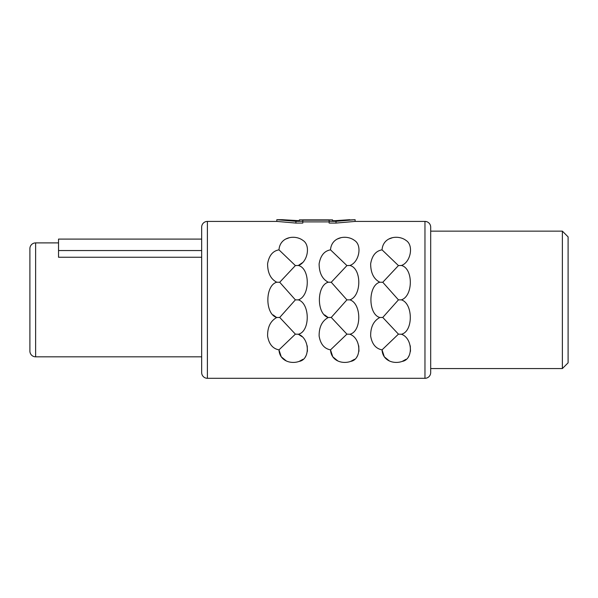<?xml version="1.0" encoding="UTF-8"?>
<svg xmlns="http://www.w3.org/2000/svg" width="598" height="598" viewBox="0 0 598 598"><rect width="100%" height="100%" fill="white"/><g stroke="black" fill="none" stroke-linecap="round" stroke-linejoin="round"><path stroke-width="0.9" d="M430.687 368.562L562.374 368.562L568.1 362.837L568.1 236.875L562.374 231.149L430.687 231.149M562.374 368.562L562.374 231.149M336.001 223.076L329.132 223.076L329.132 220.161L302.797 220.161L302.797 223.076L295.928 223.076L276.822 221.417L207.394 221.417A5.726 5.726 0 0 0 201.668 227.143L201.668 372.576A5.726 5.726 0 0 0 207.394 378.302L424.961 378.302A5.726 5.726 180 0 0 430.687 372.576L430.687 227.143A5.726 5.726 0 0 0 424.961 221.417L355.107 221.417L336.001 223.076L336.001 221.32L355.107 219.698L334.753 220.699L349.763 219.698M302.797 221.888L329.132 221.888M379.827 282.211C367.964 285.381 367.942 314.286 379.827 317.501L382.772 317.448L398.44 334.14L382.047 349.867C382.713 361.237 394.329 364.272 402.177 361.409C413.547 359.592 412.837 338.162 401.393 334.245C413.315 331.584 413.218 303.478 401.393 299.86C413.308 295.988 413.285 268.255 401.393 265.475C410.542 262.515 414.085 245.315 405.997 240.403C398.148 234.453 383.004 236.681 382.047 249.852C375.85 250.921 372.046 255.593 370.648 263.853C370.723 272.994 373.78 279.117 379.827 282.211L382.772 282.263L398.44 299.86L382.772 317.448M389.373 360.953L384.312 356.827L382.047 349.867C375.783 348.664 371.986 344.052 370.663 336.039C370.536 327.054 373.593 320.872 379.827 317.501M328.295 282.211C316.439 285.381 316.417 314.286 328.295 317.501L331.247 317.448L346.915 334.14L330.515 349.867C331.187 361.237 342.796 364.272 350.645 361.409C362.014 359.592 361.304 338.162 349.86 334.245C361.783 331.584 361.693 303.478 349.86 299.86C361.775 295.988 361.76 268.248 349.86 265.475C359.017 262.515 362.56 245.315 354.465 240.403C346.623 234.453 331.471 236.681 330.515 249.852C324.318 250.921 320.521 255.593 319.115 263.853C319.19 272.994 322.255 279.117 328.295 282.211L331.247 282.263L346.915 299.86L331.247 317.448M337.848 360.953L332.787 356.827L330.515 349.867C324.251 348.664 320.453 344.052 319.13 336.039C319.011 327.054 322.068 320.872 328.295 317.501M276.769 282.211C264.907 285.381 264.884 314.286 276.769 317.501L279.714 317.448L295.382 334.14L278.982 349.867C279.655 361.237 291.271 364.272 299.12 361.409C310.489 359.592 309.771 338.162 298.327 334.245C310.25 331.584 310.16 303.478 298.327 299.86C310.25 295.988 310.227 268.248 298.327 265.475C307.484 262.515 311.027 245.315 302.932 240.403C295.091 234.453 279.946 236.681 278.982 249.852C272.785 250.921 268.988 255.593 267.583 263.853C267.665 272.994 270.722 279.117 276.769 282.211L279.714 282.263L295.382 299.86L279.714 317.448M286.315 360.953L281.254 356.827L278.982 349.867C272.718 348.664 268.928 344.052 267.598 336.039C267.478 327.054 270.535 320.872 276.769 317.501M382.047 249.852L398.44 265.579L382.772 282.263M398.44 265.579L401.393 265.475M398.44 299.86L401.393 299.86M398.44 334.14L401.393 334.245M330.515 249.852L346.915 265.579L331.247 282.263M346.915 265.579L349.86 265.475M346.915 299.86L349.86 299.86M346.915 334.14L349.86 334.245M278.982 249.852L295.382 265.579L279.714 282.263M295.382 265.579L298.327 265.475L302.349 262.761M295.382 299.86L298.387 299.89M295.382 334.14L298.327 334.245L302.027 336.659M276.822 221.417L276.822 219.698L295.928 221.32L302.797 221.32M295.928 223.076L295.928 221.32M410.28 345.861L410.49 351.303M408.815 356.116L408.554 356.535M406.005 359.301L402.237 361.386M388.85 239.021L392.198 237.802M358.755 345.861L358.964 351.303M357.29 356.116L357.028 356.535M354.479 359.301L350.705 361.386M337.324 239.021L340.666 237.802M327.846 317.276L324.677 314.922M307.223 345.861L307.432 351.303M305.757 356.116L305.496 356.535M302.947 359.301L299.179 361.386M285.792 239.021L289.14 237.802M276.313 317.276L273.144 314.922M355.107 221.417L355.107 219.698M329.132 221.32L336.001 221.32M332.57 220.699L334.753 220.699L332.57 220.699L332.57 219.87L299.359 219.87L299.359 220.699L297.176 220.699L282.166 219.698L299.359 220.699M282.166 219.698L276.822 219.698M201.668 356.827L35.626 356.827L35.626 242.893L58.529 242.893M201.668 250.547L58.529 250.547L58.529 257.252L201.668 257.252M201.668 239.095L58.529 239.095L58.529 250.547M35.626 242.893A5.726 5.726 0 0 0 29.9 248.619L29.9 351.101A5.726 5.726 0 0 0 35.626 356.827M424.961 378.302L424.961 221.417M207.394 378.302L207.394 221.417"/></g></svg>
